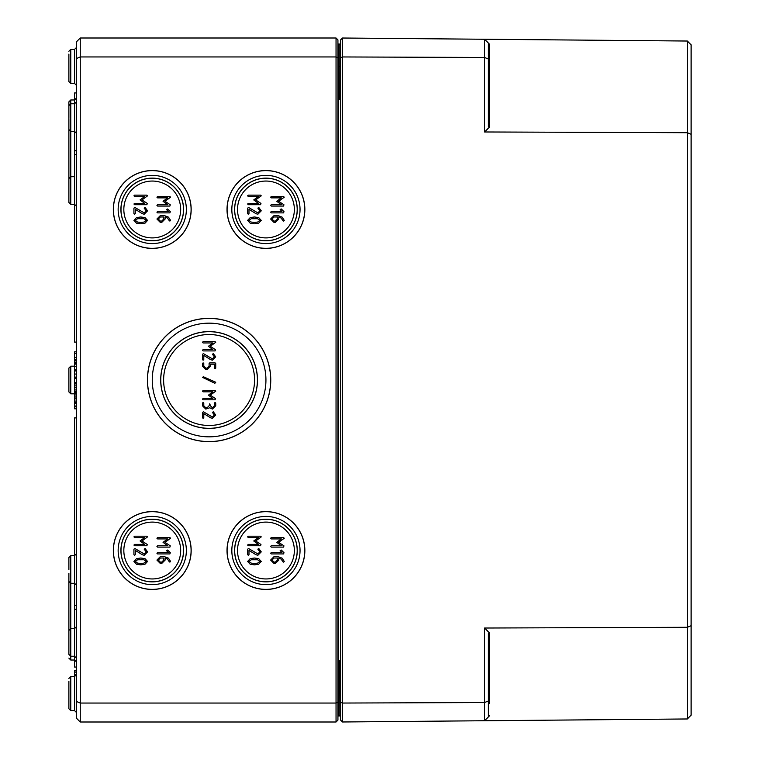 <?xml version="1.0" encoding="UTF-8"?>
<svg xmlns="http://www.w3.org/2000/svg" width="760" height="760" viewBox="0 0 760 760"><rect width="100%" height="100%" fill="white"/><g stroke="black" fill="none" stroke-linecap="round" stroke-linejoin="round"><path stroke-width="1.14" d="M140.761 222.442L137.56 222.072L135.299 220.4L137.56 218.7L143.944 218.718L146.214 220.4L143.953 222.072L140.761 222.442M133.931 220.4L136.534 223.202L140.761 223.801L144.98 223.202L147.573 220.4L144.989 217.578L140.761 216.98L136.524 217.578L133.931 220.4M134.615 204.696L146.898 204.696L147.279 203.433L141.996 199.927L147.573 195.823L146.898 195.149L134.615 195.149L133.931 195.823L134.615 196.507L144.656 196.507L140.068 199.927L144.656 203.338L134.615 203.338L133.931 204.012L134.615 204.696M163.751 216.97L163.751 219.023L161.709 221.075L160.332 221.075L158.289 219.023L160.332 216.97L163.751 216.97M169.299 220.732L169.888 221.075L170.572 220.391L168.492 217.151L164.435 215.612L160.312 215.612L156.93 219.023L160.332 222.433L161.709 222.433L165.119 219.023L165.119 217.027L167.485 218.072L169.299 220.732M157.614 206.064L169.888 206.064L170.278 204.801L164.996 201.295L170.572 197.191L169.888 196.517L157.614 196.517L156.93 197.191L157.614 197.875L167.647 197.875L163.058 201.295L167.647 204.706L157.614 204.706L156.93 205.38L157.614 206.064M166.478 209.475L168.245 211.517L157.614 211.517L156.93 212.201L157.614 212.885L169.888 212.885L170.297 211.65L167.637 208.981L166.478 209.475M142.206 213.626L144.172 214.254L147.573 210.833L145.122 207.489L144.172 208.107L146.214 210.833L144.172 212.885L135.014 207.537L133.931 208.107L133.931 213.57L134.615 214.254L135.299 213.57L135.299 209.332L142.206 213.626M140.761 563.492L137.56 563.131L135.299 561.45L137.56 559.759L143.944 559.769L146.214 561.45L143.953 563.131L140.761 563.492M133.931 561.45L136.534 564.253L140.761 564.851L144.98 564.253L147.573 561.45L144.989 558.628L140.761 558.03L136.524 558.628L133.931 561.45M134.615 545.746L146.898 545.746L147.279 544.492L141.996 540.977L147.573 536.883L146.898 536.199L134.615 536.199L133.931 536.883L134.615 537.558L144.656 537.558L140.068 540.977L144.656 544.388L134.615 544.388L133.931 545.072L134.615 545.746M163.751 558.02L163.751 560.082L161.709 562.125L160.332 562.125L158.289 560.082L160.332 558.02L163.751 558.02M169.299 561.783L169.888 562.125L170.572 561.44L168.492 558.201L164.435 556.662L160.312 556.662L156.93 560.082L160.332 563.483L161.709 563.483L165.119 560.082L165.119 558.077L167.485 559.122L169.299 561.783M157.614 547.114L169.888 547.114L170.278 545.861L164.996 542.346L170.572 538.251L169.888 537.567L157.614 537.567L156.93 538.251L157.614 538.925L167.647 538.925L163.058 542.346L167.647 545.756L157.614 545.756L156.93 546.44L157.614 547.114M166.478 550.525L168.245 552.567L157.614 552.567L156.93 553.251L157.614 553.936L169.888 553.936L170.297 552.71L167.637 550.04L166.478 550.525M142.206 554.677L144.172 555.303L147.573 551.883L145.122 548.539L144.172 549.157L146.214 551.883L144.172 553.936L135.014 548.587L133.931 549.157L133.931 554.619L134.615 555.303L135.299 554.619L135.299 550.383L142.206 554.677M254.448 222.442L251.247 222.072L248.985 220.4L251.247 218.7L257.63 218.718L259.901 220.4L257.64 222.072L254.448 222.442M247.617 220.4L250.22 223.202L254.448 223.801L258.656 223.202L261.26 220.4L258.675 217.578L254.448 216.98L250.211 217.578L247.617 220.4M248.302 204.696L260.576 204.696L260.965 203.433L255.683 199.927L261.26 195.823L260.576 195.149L248.302 195.149L247.617 195.823L248.302 196.507L258.343 196.507L253.755 199.927L258.343 203.338L248.302 203.338L247.617 204.012L248.302 204.696M277.438 216.97L277.438 219.023L275.395 221.075L274.018 221.075L271.976 219.023L274.018 216.97L277.438 216.97M282.986 220.732L283.575 221.075L284.259 220.391L282.178 217.151L278.122 215.612L273.999 215.612L270.617 219.023L274.018 222.433L275.395 222.433L278.806 219.023L278.806 217.027L281.162 218.072L282.986 220.732M271.291 206.064L283.575 206.064L283.955 204.801L278.673 201.295L284.259 197.191L283.575 196.517L271.291 196.517L270.617 197.191L271.291 197.875L281.333 197.875L276.745 201.295L281.333 204.706L271.291 204.706L270.617 205.38L271.291 206.064M280.165 209.475L281.922 211.517L271.291 211.517L270.617 212.201L271.291 212.885L283.575 212.885L283.983 211.65L281.323 208.981L280.165 209.475M255.892 213.626L257.849 214.254L261.26 210.833L258.808 207.489L257.849 208.107L259.901 210.833L257.849 212.885L248.701 207.537L247.617 208.107L247.617 213.57L248.302 214.254L248.985 213.57L248.985 209.332L255.892 213.626M180.671 209.475A28.424 28.424 0 0 1 152.256 237.899A28.424 28.424 0 0 1 123.832 209.475A28.424 28.424 0 0 1 152.256 181.051A28.424 28.424 0 0 1 180.671 209.475M180.671 550.525A28.424 28.424 0 0 1 152.256 578.949A28.424 28.424 0 0 1 123.832 550.525A28.424 28.424 0 0 1 152.256 522.101A28.424 28.424 0 0 1 180.671 550.525M294.358 209.475A28.424 28.424 0 0 1 265.933 237.899A28.424 28.424 0 0 1 237.519 209.475A28.424 28.424 0 0 1 265.933 181.051A28.424 28.424 0 0 1 294.358 209.475M183.511 209.475A31.264 31.264 0 0 1 152.256 240.739A31.264 31.264 0 0 1 120.992 209.475A31.264 31.264 0 0 1 152.256 178.21A31.264 31.264 0 0 1 183.511 209.475M120.906 209.475A31.34 31.34 0 0 1 152.256 178.134A31.34 31.34 0 0 1 183.597 209.475A31.34 31.34 0 0 1 152.256 240.815A31.34 31.34 0 0 1 120.906 209.475M191.093 209.475A38.846 38.846 0 0 1 152.256 248.32A38.846 38.846 0 0 1 113.411 209.475A38.846 38.846 0 0 1 152.256 170.63A38.846 38.846 0 0 1 191.093 209.475M113.335 209.475A38.912 38.912 0 0 1 152.256 170.563A38.912 38.912 0 0 1 191.168 209.475A38.912 38.912 0 0 1 152.256 248.387A38.912 38.912 0 0 1 113.335 209.475M186.361 209.475A34.105 34.105 0 0 0 152.256 175.37A34.105 34.105 0 0 0 118.151 209.475A34.105 34.105 0 0 0 152.256 243.58A34.105 34.105 0 0 0 186.361 209.475M183.511 550.525A31.264 31.264 0 0 1 152.256 581.789A31.264 31.264 0 0 1 120.992 550.525A31.264 31.264 0 0 1 152.256 519.26A31.264 31.264 0 0 1 183.511 550.525M120.906 550.525A31.34 31.34 0 0 1 152.256 519.184A31.34 31.34 0 0 1 183.597 550.525A31.34 31.34 0 0 1 152.256 581.865A31.34 31.34 0 0 1 120.906 550.525M191.093 550.525A38.846 38.846 0 0 1 152.256 589.37A38.846 38.846 0 0 1 113.411 550.525A38.846 38.846 0 0 1 152.256 511.679A38.846 38.846 0 0 1 191.093 550.525M113.335 550.525A38.912 38.912 0 0 1 152.256 511.613A38.912 38.912 0 0 1 191.168 550.525A38.912 38.912 0 0 1 152.256 589.437A38.912 38.912 0 0 1 113.335 550.525M186.361 550.525A34.105 34.105 0 0 0 152.256 516.42A34.105 34.105 0 0 0 118.151 550.525A34.105 34.105 0 0 0 152.256 584.63A34.105 34.105 0 0 0 186.361 550.525M297.198 209.475A31.264 31.264 0 0 1 265.933 240.739A31.264 31.264 0 0 1 234.669 209.475A31.264 31.264 0 0 1 265.933 178.21A31.264 31.264 0 0 1 297.198 209.475M234.593 209.475A31.34 31.34 0 0 1 265.933 178.134A31.34 31.34 0 0 1 297.284 209.475A31.34 31.34 0 0 1 265.933 240.815A31.34 31.34 0 0 1 234.593 209.475M304.779 209.475A38.846 38.846 0 0 1 265.933 248.32A38.846 38.846 0 0 1 227.097 209.475A38.846 38.846 0 0 1 265.933 170.63A38.846 38.846 0 0 1 304.779 209.475M227.021 209.475A38.912 38.912 0 0 1 265.933 170.563A38.912 38.912 0 0 1 304.855 209.475A38.912 38.912 0 0 1 265.933 248.387A38.912 38.912 0 0 1 227.021 209.475M300.038 209.475A34.105 34.105 0 0 0 265.933 175.37A34.105 34.105 0 0 0 231.828 209.475A34.105 34.105 0 0 0 265.933 243.58A34.105 34.105 0 0 0 300.038 209.475M209.76 403.778L209.105 405.773L207.109 407.759L205.78 407.759L203.784 405.773L203.784 403.123L203.129 402.458L202.464 403.123L202.464 405.773L205.78 409.079L209.76 407.759L212.41 409.079L215.726 405.773L215.726 403.123L215.061 402.458L214.405 403.123L214.405 405.773L212.41 407.759L210.425 405.773L209.76 403.778M215.336 382.052L203.405 376.751L202.464 377.359L214.785 383.249L215.726 382.641L215.336 382.052M210.501 359.594L212.41 360.202L215.726 356.877L213.341 353.637L212.41 354.226L214.405 356.877L212.41 358.881L203.509 353.675L202.464 354.226L202.464 359.547L203.129 360.202L203.784 359.547L203.784 355.423L210.501 359.594M203.129 350.92L215.061 350.92L215.441 349.695L210.302 346.275L215.726 342.294L215.061 341.63L203.129 341.63L202.464 342.294L203.129 342.959L212.885 342.959L208.43 346.275L212.885 349.591L203.129 349.591L202.464 350.255L203.129 350.92M215.726 363.517L215.061 362.852L209.76 362.852L209.105 363.517L209.105 366.177L207.109 368.163L205.78 368.163L203.784 366.177L203.784 363.517L203.129 362.852L202.464 363.517L202.464 366.177L205.78 369.493L207.109 369.493L210.425 366.168L210.425 364.183L214.405 364.183L214.405 368.163L215.061 368.828L215.726 368.163L215.726 363.517M203.129 399.798L215.061 399.798L215.441 398.572L210.302 395.152L215.726 391.172L215.061 390.507L203.129 390.507L202.464 391.172L203.129 391.837L212.885 391.837L208.43 395.152L212.885 398.468L203.129 398.468L202.464 399.133L203.129 399.798M210.501 417.762L212.41 418.37L215.726 415.045L213.341 411.796L212.41 412.395L214.405 415.045L212.41 417.041L203.509 411.844L202.464 412.395L202.464 417.705L203.129 418.37L203.784 417.705L203.784 413.592L210.501 417.762M254.448 563.492L251.247 563.131L248.985 561.45L251.247 559.759L257.63 559.769L259.901 561.45L257.64 563.131L254.448 563.492M247.617 561.45L250.22 564.253L254.448 564.851L258.656 564.253L261.26 561.45L258.675 558.628L254.448 558.03L250.211 558.628L247.617 561.45M248.302 545.746L260.576 545.746L260.965 544.492L255.683 540.977L261.26 536.883L260.576 536.199L248.302 536.199L247.617 536.883L248.302 537.558L258.343 537.558L253.755 540.977L258.343 544.388L248.302 544.388L247.617 545.072L248.302 545.746M277.438 558.02L277.438 560.082L275.395 562.125L274.018 562.125L271.976 560.082L274.018 558.02L277.438 558.02M282.986 561.783L283.575 562.125L284.259 561.44L282.178 558.201L278.122 556.662L273.999 556.662L270.617 560.082L274.018 563.483L275.395 563.483L278.806 560.082L278.806 558.077L281.162 559.122L282.986 561.783M271.291 547.114L283.575 547.114L283.955 545.861L278.673 542.346L284.259 538.251L283.575 537.567L271.291 537.567L270.617 538.251L271.291 538.925L281.333 538.925L276.745 542.346L281.333 545.756L271.291 545.756L270.617 546.44L271.291 547.114M280.165 550.525L281.922 552.567L271.291 552.567L270.617 553.251L271.291 553.936L283.575 553.936L283.983 552.71L281.323 550.04L280.165 550.525M255.892 554.677L257.849 555.303L261.26 551.883L258.808 548.539L257.849 549.157L259.901 551.883L257.849 553.936L248.701 548.587L247.617 549.157L247.617 554.619L248.302 555.303L248.985 554.619L248.985 550.383L255.892 554.677M294.358 550.525A28.424 28.424 0 0 1 265.933 578.949A28.424 28.424 0 0 1 237.519 550.525A28.424 28.424 0 0 1 265.933 522.101A28.424 28.424 0 0 1 294.358 550.525M304.779 550.525A38.846 38.846 0 0 1 265.933 589.37A38.846 38.846 0 0 1 227.097 550.525A38.846 38.846 0 0 1 265.933 511.679A38.846 38.846 0 0 1 304.779 550.525M227.021 550.525A38.912 38.912 0 0 1 265.933 511.613A38.912 38.912 0 0 1 304.855 550.525A38.912 38.912 0 0 1 265.933 589.437A38.912 38.912 0 0 1 227.021 550.525M300.038 550.525A34.105 34.105 0 0 0 265.933 516.42A34.105 34.105 0 0 0 231.828 550.525A34.105 34.105 0 0 0 265.933 584.63A34.105 34.105 0 0 0 300.038 550.525M297.284 550.525A31.34 31.34 0 0 1 265.933 581.865A31.34 31.34 0 0 1 234.593 550.525A31.34 31.34 0 0 1 265.933 519.184A31.34 31.34 0 0 1 297.284 550.525M297.198 550.525A31.264 31.264 0 0 1 265.933 581.789A31.264 31.264 0 0 1 234.669 550.525A31.264 31.264 0 0 1 265.933 519.26A31.264 31.264 0 0 1 297.198 550.525M270.674 380A61.579 61.579 0 0 1 209.095 441.579A61.579 61.579 0 0 1 147.516 380A61.579 61.579 0 0 1 209.095 318.421A61.579 61.579 0 0 1 270.674 380M147.44 380A61.655 61.655 0 0 1 209.095 318.345A61.655 61.655 0 0 1 270.75 380A61.655 61.655 0 0 1 209.095 441.655A61.655 61.655 0 0 1 147.44 380M265.933 380A56.838 56.838 0 0 0 209.095 323.161A56.838 56.838 0 0 0 152.256 380A56.838 56.838 0 0 0 209.095 436.838A56.838 56.838 0 0 0 265.933 380M257.488 380A48.393 48.393 0 0 1 209.095 428.393A48.393 48.393 0 0 1 160.702 380A48.393 48.393 0 0 1 209.095 331.607A48.393 48.393 0 0 1 257.488 380M257.412 380A48.317 48.317 0 0 1 209.095 428.317A48.317 48.317 0 0 1 160.778 380A48.317 48.317 0 0 1 209.095 331.683A48.317 48.317 0 0 1 257.412 380M254.572 380A45.476 45.476 0 0 1 209.095 425.476A45.476 45.476 0 0 1 163.618 380A45.476 45.476 0 0 1 209.095 334.523A45.476 45.476 0 0 1 254.572 380M337.934 693.576L338.694 693.576L338.694 715.929A0.76 0.76 0 0 0 337.934 716.689A0.76 0.76 0 0 1 338.694 715.929L339.834 715.929A0.76 0.76 0 0 0 340.594 715.169L339.834 715.929L340.594 715.169L339.834 715.929L340.594 715.739M340.594 662.501L339.834 660.421L340.594 666.425M340.594 715.169A0.76 0.76 0 0 1 339.834 715.929L340.594 715.929M340.594 93.575L339.834 99.579L340.594 97.489M340.594 44.251L339.834 44.07L340.594 44.83L339.834 44.07L340.594 44.83L339.834 44.07L340.594 44.07M337.934 66.424L338.694 66.424L338.694 44.07L339.872 44.07L339.834 99.579L340.594 99.579L339.834 99.579M337.934 43.311A0.76 0.76 0 0 0 338.694 44.07A0.76 0.76 0 0 1 337.934 43.311A0.76 0.76 0 0 0 338.694 44.07L339.834 44.07A0.76 0.76 0 0 1 340.594 44.83M337.934 57.731L337.934 39.891L336.043 38L336.043 703.057L80.256 703.057L80.256 38L76.465 41.791L76.465 58.52L80.256 56.943L336.043 56.943L337.934 57.731L337.934 720.109L336.043 722L80.256 722L80.256 703.057L76.465 701.48L76.465 718.209L80.256 722M68.885 54.102L68.885 81.557L70.775 83.457L70.775 49.391L68.885 51.281L70.775 49.391L74.575 49.371L74.575 83.467L76.465 85.357M68.885 681.264L68.885 708.719L70.775 710.609L70.775 676.542L68.885 678.442L70.775 676.542L74.575 676.533L74.565 670.757L76.465 670.757M76.465 58.52L76.465 701.48M337.934 702.269L336.043 703.057L336.043 722M336.043 38L80.256 38M68.885 569.477L68.885 557.555L68.885 569.477M68.885 658.131L70.775 660.022L70.775 628.606L68.885 630.505L68.885 654.341L68.885 642.418M76.465 206.245L74.575 204.355L70.775 204.335L68.885 202.445L68.885 178.609L68.885 202.445L70.775 204.335L70.775 103.769L68.885 105.659L68.885 117.581M68.885 113.791L68.885 101.868L70.775 99.978L74.575 99.969L74.565 92.948L76.465 92.948M68.885 380L68.885 368.087L68.885 391.913L70.775 393.813L70.775 366.187L68.885 368.087L70.775 366.187L74.565 366.177M68.885 573.287L68.885 641.45M68.885 118.55L68.885 186.713M76.465 667.052L74.565 667.052L74.565 660.031L76.465 661.931M76.465 609.264L74.565 609.264L74.565 417.895L76.465 417.895M76.465 605.473L74.565 605.473M76.465 362.14L74.565 362.14L74.565 353.409L76.465 353.409M76.465 360.43L74.565 360.43M76.465 359.433L74.565 359.433M76.465 357.447L74.565 357.447M76.465 342.104L74.565 342.104L74.565 150.736L76.465 150.736M76.465 154.527L74.565 154.527M76.465 369.844L74.565 369.844L74.565 363.907L76.465 363.907M76.465 364.116L74.565 364.116M76.465 369.445L74.565 369.445M76.465 377.122L74.565 377.122L74.565 369.844M76.465 370.965L74.565 370.965M76.465 363.137L74.565 363.137L74.565 362.14M76.465 378.242L74.565 378.242L74.565 377.122M76.465 377.844L74.565 377.844M76.465 672.115L74.565 672.115M76.465 392.54L74.565 392.54L74.565 382.669L76.465 382.669M74.565 671.422L74.565 670.548L76.465 670.548M74.565 394.687L74.565 393.747L76.465 393.747M76.465 392.074L74.565 392.074M76.465 391.466L74.565 391.466M76.465 387.742L74.565 387.742M76.465 383.885L74.565 383.885M76.465 406.02L74.565 406.02L74.565 393.784L76.465 393.784M76.465 403.19L74.565 403.19M76.465 402.581L74.565 402.581M76.465 398.858L74.565 398.858M76.465 395L74.565 395M74.565 353.818L74.565 351.823L76.465 351.823M74.565 364.373L74.565 363.327M76.465 363.546L74.565 363.546L74.565 362.453M76.465 408.804L74.565 408.804L74.565 406.02M76.465 408.196L74.565 408.196M342.484 721.981L342.484 38.019L340.594 39.891L340.594 720.109L342.484 721.981L687.325 718.969L687.325 627.294L484.585 628.026L489.506 632.928L488.376 633.394L488.376 700.948L484.585 702.534L484.585 720.746L488.376 716.917L488.376 700.948M489.506 127.072L488.376 126.606L488.376 43.082L489.506 44.213L484.585 39.254L687.325 41.03L687.325 627.294L691.115 625.708L691.115 134.292L687.325 132.706L484.585 131.974L489.506 127.072L489.506 44.213M488.376 716.917L489.506 715.787L488.376 716.917M691.115 625.708L691.115 715.15L687.325 718.969M691.115 134.292L691.115 44.849L687.325 41.03M484.585 628.026L484.585 702.534L342.484 703.047L340.594 702.269M340.594 57.731L342.484 56.953L484.585 57.465L484.585 131.974M488.376 59.052L484.585 57.465L484.585 39.254L342.484 38.019M340.594 693.576L339.834 693.576L339.834 660.421L340.594 660.421M340.594 66.424L338.694 66.424L338.694 693.576L339.834 693.576L339.881 715.929M74.575 609.264L74.575 660.031L70.775 660.022M76.465 626.706L74.575 628.596L70.775 628.606L70.775 555.664L68.885 557.555L70.775 555.664L74.565 555.645L76.465 553.755M76.465 98.069L74.575 99.969L74.575 150.736M76.465 101.859L74.575 103.749L70.775 103.769L70.775 99.978M74.575 378.242L74.575 382.669M74.575 392.54L74.575 393.747M76.465 674.642L74.575 676.533L74.575 710.628L76.465 712.519M76.465 366.577L74.565 366.577M76.465 374.053L74.565 374.053M76.465 674.433L74.565 674.433M76.465 389.956L74.565 389.956M76.465 385.861L74.565 385.861M76.465 403.759L74.565 403.759M76.465 401.071L74.565 401.071M76.465 396.976L74.565 396.976M76.465 406.685L74.565 406.685M489.506 703.646L489.506 632.928M339.938 715.92L340.508 715.521M339.938 44.08L340.508 44.479M339.834 712.899L340.594 713.659M339.834 47.101L340.594 46.341M68.885 581.39L70.775 583.281L74.565 583.3L76.465 585.19M68.885 654.341L70.775 656.231L74.575 656.25L76.465 658.141M76.465 133.294L74.575 131.404L70.775 131.394L68.885 129.494M74.565 176.7L70.775 176.719L68.885 178.609M68.885 391.913L70.775 393.813L68.885 391.913L70.775 393.813L74.565 393.822M76.313 365.019L76.465 364.277M70.775 366.187L68.885 368.087L70.775 366.187M68.885 708.719L70.775 710.609L74.575 710.628M74.575 83.467L70.775 83.457L68.885 81.557M74.575 49.371L76.465 47.481"/></g></svg>
